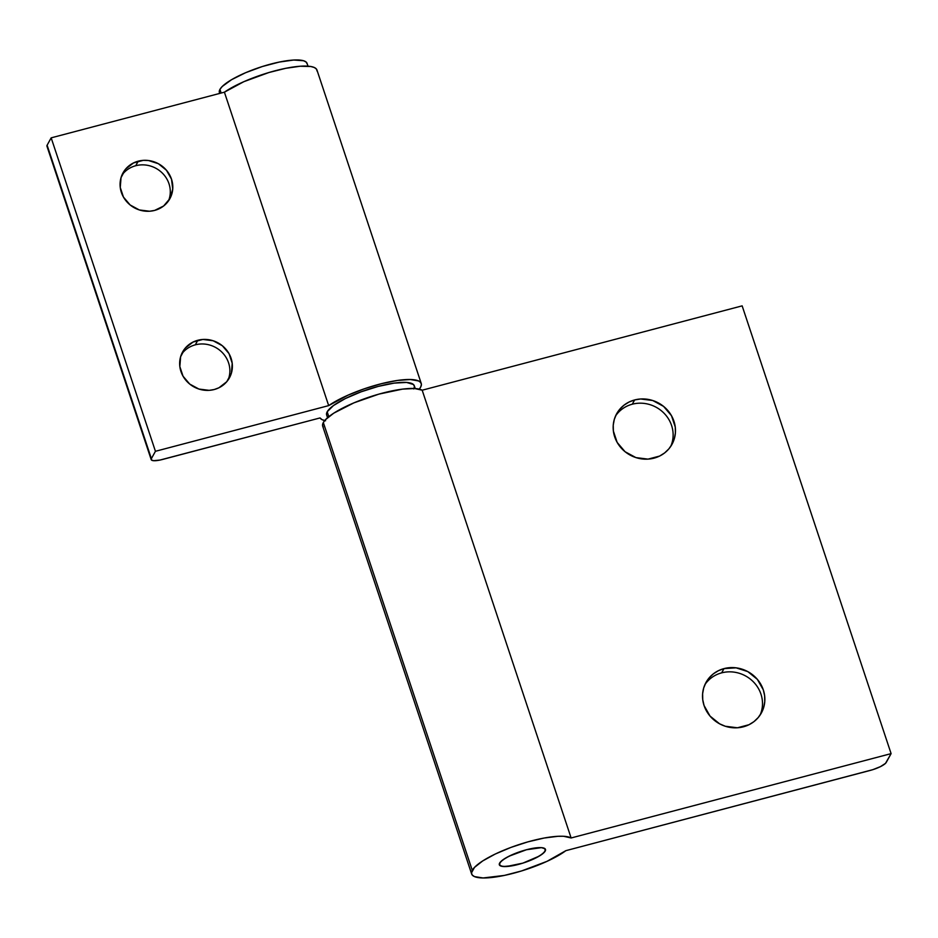 <?xml version="1.0" encoding="UTF-8"?>
<svg xmlns="http://www.w3.org/2000/svg" width="938" height="938" viewBox="0 0 938 938"><rect width="100%" height="100%" fill="white"/><g stroke="black" fill="none" stroke-linecap="round" stroke-linejoin="round"><path stroke-width="1.41" d="M135.729 165.721A26.745 25.103 -151.1 0 1 163.106 173.882A26.745 25.103 -151.1 0 1 168.465 200.943A26.745 25.103 28.9 0 0 163.106 173.882A26.745 25.103 28.9 0 0 135.729 165.721L138.249 161.172A26.745 25.103 -151.1 0 1 166.542 170.353A26.745 25.103 -151.1 0 1 169.848 198.727A26.745 25.103 -151.1 0 1 154.629 210.417L163.599 206.02L169.954 198.539L172.733 189.113L171.513 179.181L166.46 170.27L158.37 163.704L148.462 160.515L143.291 160.351L133.513 162.931L125.704 168.992L121.049 177.61L120.252 187.471L123.453 197.086L130.148 204.976L139.328 209.948L149.588 211.238L154.629 210.417A26.745 25.103 -151.1 0 1 126.337 201.236A26.745 25.103 -151.1 0 1 123.03 172.862A26.745 25.103 -151.1 0 1 138.249 161.172L135.729 165.721A26.745 25.103 28.9 0 0 121.893 175.207A26.745 25.103 -151.1 0 1 135.729 165.721M195.315 344.832A26.745 25.103 -151.1 0 1 222.693 352.981A26.745 25.103 -151.1 0 1 228.051 380.042A26.745 25.103 28.9 0 0 222.693 352.981A26.745 25.103 28.9 0 0 195.315 344.832L197.824 340.271A26.745 25.103 -151.1 0 1 226.117 349.464A26.745 25.103 -151.1 0 1 229.435 377.838A26.745 25.103 -151.1 0 1 214.216 389.528L218.941 387.769L226.762 381.707L231.416 373.09L232.202 363.229L229.013 353.614L222.318 345.723L213.137 340.752L202.878 339.462L193.099 342.03L185.278 348.092L180.624 356.71L179.838 366.582L183.027 376.185L189.722 384.076L198.903 389.047L209.162 390.349L214.216 389.528A26.745 25.103 -151.1 0 1 185.923 380.336A26.745 25.103 -151.1 0 1 182.605 351.961A26.745 25.103 -151.1 0 1 197.824 340.271L195.315 344.832A26.745 25.103 28.9 0 0 181.48 354.318A26.745 25.103 -151.1 0 1 195.315 344.832M326.506 414.291L327.186 411.794L328.804 416.683L327.186 411.794A46.197 11.174 161.6 0 0 326.647 414.959L327.561 417.727M307.992 66.164L307.078 63.397A46.197 11.174 161.6 0 0 265.348 65.601A46.197 11.174 161.6 0 0 219.938 89.403L221.145 93.05L219.938 89.403A46.197 11.174 161.6 0 0 219.398 92.569L219.68 93.437M421.244 383.49L316.974 70.057A53.501 12.944 161.6 0 0 279.489 69.682A53.501 12.944 161.6 0 0 224.405 92.182L328.675 405.615A53.501 12.944 -18.4 0 1 383.759 383.114A53.501 12.944 -18.4 0 1 421.244 383.49A53.501 12.944 -18.4 0 1 420.623 387.16L421.408 384.615L420.74 382.54L418.629 380.957L410.375 379.515L397.595 380.429L381.719 383.619L364.577 388.707L348.104 395.121L328.675 405.615L155.438 451.295L151.381 458.635L151.487 460.054L153.656 460.699L159.999 460.054L320.034 417.938L322.051 419.649L325.58 420.763M419.239 389.129L420.623 387.16A53.501 12.944 -18.4 0 1 419.239 389.129M415.241 388.555L414.315 385.788A46.197 11.174 161.6 0 0 372.585 387.992A46.197 11.174 161.6 0 0 327.186 411.794L333.424 405.579L345.313 398.58L361.036 391.85L378.19 386.409L394.171 383.114L406.553 382.434L413.435 384.486L414.455 386.456L413.775 388.953M317.138 71.182L316.469 69.107L314.359 67.524L310.877 66.516L300.207 66.235L285.668 68.322L268.925 72.519L243.833 81.688L224.405 92.182L51.168 137.851L47.111 145.202L47.217 146.621M151.381 458.635L47.111 145.202A14.586 3.529 161.6 0 0 46.947 146.199L151.206 459.632A14.586 3.529 -18.4 0 1 151.381 458.635L47.111 145.202L51.168 137.851L224.405 92.182L328.675 405.615L155.438 451.295L51.168 137.851L155.438 451.295L151.381 458.635M324.7 420.576A53.501 12.944 -18.4 0 1 320.034 417.938L162.614 459.444A14.586 3.529 -18.4 0 1 151.206 459.632M219.269 91.901L219.938 89.403L222.271 86.46L231.522 79.718L245.592 72.718L262.359 66.516L279.243 62.072L293.7 60.032L303.525 60.736L306.187 62.096L307.207 64.065M704.93 684.611A31.611 29.664 -151.1 0 1 721.65 672.863A31.611 29.664 28.9 0 0 704.93 684.611M743.377 726.809A31.611 29.664 -151.1 0 1 709.937 715.964A31.611 29.664 -151.1 0 1 706.021 682.418A31.611 29.664 -151.1 0 1 724.007 668.606L721.65 672.863L724.007 668.606L718.414 670.693L713.408 673.812L709.175 677.846L705.892 682.653L703.676 688.035L702.609 693.792L702.738 699.689L704.063 705.517L710.019 716.069L719.587 723.808L725.285 726.247L737.409 727.782L748.97 724.734L753.976 721.615L758.197 717.57L761.48 712.763L763.696 707.381L764.763 701.636L764.634 695.726L763.321 689.899L757.353 679.358L747.797 671.608L736.084 667.833L724.007 668.606A31.611 29.664 -151.1 0 1 757.447 679.464A31.611 29.664 -151.1 0 1 761.363 712.997A31.611 29.664 -151.1 0 1 743.377 726.809M615.562 415.944A31.611 29.664 -151.1 0 1 632.282 404.208A31.611 29.664 28.9 0 0 615.562 415.944M653.997 458.154A31.611 29.664 -151.1 0 1 620.569 447.297A31.611 29.664 -151.1 0 1 616.653 413.764A31.611 29.664 -151.1 0 1 634.639 399.951L632.282 404.208L634.639 399.951L629.046 402.027L624.04 405.157L619.807 409.191L616.524 413.998L614.308 419.38L613.241 425.125L613.37 431.034L617.145 442.396L625.06 451.717L635.905 457.592L648.029 459.128L659.59 456.079L664.596 452.948L668.829 448.915L672.112 444.108L674.328 438.726L675.395 432.981L675.266 427.071L671.491 415.71L663.576 406.389L652.731 400.514L640.607 398.978L634.639 399.951A31.611 29.664 -151.1 0 1 668.079 410.809A31.611 29.664 -151.1 0 1 671.983 444.342A31.611 29.664 -151.1 0 1 653.997 458.154M499.626 863.101A24.318 5.886 -18.4 0 1 523.521 850.567A24.318 5.886 -18.4 0 1 545.482 849.418A24.318 5.886 -18.4 0 1 545.201 851.083L545.013 848.726L541.39 847.647L526.464 849.746L513.121 854.319L505.711 858L500.845 861.553L499.262 864.414L501.209 866.173L506.379 866.536L522.876 863.124L535.657 858.036L541.906 854.354L545.201 851.083A24.318 5.886 -18.4 0 1 521.305 863.605A24.318 5.886 -18.4 0 1 499.333 864.766A24.318 5.886 -18.4 0 1 499.626 863.101A24.318 5.886 -18.4 0 1 523.521 850.567A24.318 5.886 -18.4 0 1 545.482 849.418A24.318 5.886 -18.4 0 1 545.201 851.083A24.318 5.886 -18.4 0 1 521.305 863.605A24.318 5.886 -18.4 0 1 499.333 864.766A24.318 5.886 -18.4 0 1 499.626 863.101L499.802 865.457L503.425 866.536L513.989 865.469L522.876 863.124L539.104 856.171L543.97 852.63L545.553 849.769L543.618 848.011L541.39 847.647L526.464 849.746L509.17 856.148L502.909 859.829L499.626 863.101M571.125 837.974L422.182 390.208A53.501 12.944 161.6 0 0 370.428 396.704A53.501 12.944 161.6 0 0 323.329 422.546L472.271 870.312A53.501 12.944 -18.4 0 1 519.371 844.47A53.501 12.944 -18.4 0 1 571.125 837.974L891.1 753.624L885.495 763.368L880.501 766.604L872.832 769.664L565.872 850.66L546.96 861.365L521.587 870.945L504.363 875.424L483.105 877.968L474.452 876.584L472.213 875.013L471.486 872.891L474.452 867.439L482.707 860.932L495.346 853.99L510.976 847.401L527.86 841.878L544.146 838.033L558.028 836.286L563.586 836.274L571.125 837.974L422.182 390.208L742.146 305.858L891.1 753.624L571.125 837.974M323.27 427.247L322.531 425.137L323.329 422.546L325.498 419.673L333.764 413.166L353.943 402.848L378.905 394.112L402.543 389.118L414.631 388.52L422.182 390.208L742.146 305.858L891.1 753.624L886.234 762.43A14.586 3.529 -18.4 0 1 870.124 770.45L565.872 850.66A53.501 12.944 -18.4 0 1 510.6 873.993A53.501 12.944 -18.4 0 1 471.65 873.982A53.501 12.944 -18.4 0 1 472.271 870.312L323.329 422.546A53.501 12.944 161.6 0 0 322.695 426.215L471.65 873.982M670.717 446.418A31.611 29.664 28.9 0 0 664.866 414.092A31.611 29.664 28.9 0 0 632.282 404.208A31.611 29.664 -151.1 0 1 664.878 414.104A31.611 29.664 -151.1 0 1 670.717 446.418M760.085 715.073A31.611 29.664 28.9 0 0 754.246 682.758A31.611 29.664 28.9 0 0 721.65 672.863A31.611 29.664 -151.1 0 1 754.246 682.758A31.611 29.664 -151.1 0 1 760.085 715.073"/></g></svg>
